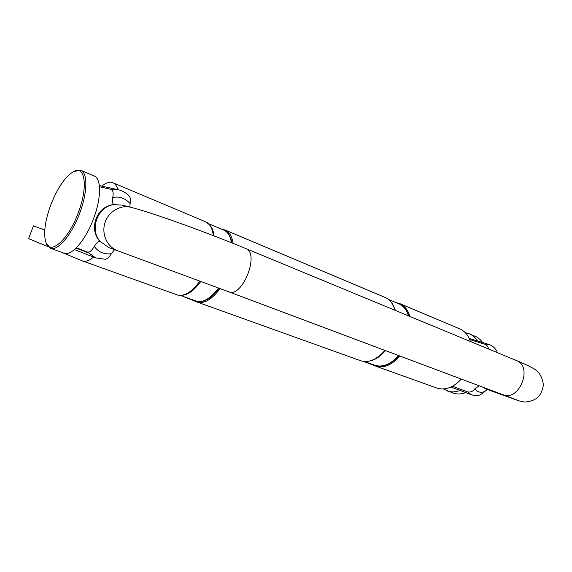<?xml version="1.0" encoding="UTF-8"?>
<svg xmlns="http://www.w3.org/2000/svg" width="572" height="572" viewBox="0 0 572 572"><rect width="100%" height="100%" fill="white"/><g stroke="black" fill="none" stroke-linecap="round" stroke-linejoin="round"><path stroke-width="0.86" d="M443.357 388.96L452.931 393.007C456.935 394.415 461.196 394.272 465.73 392.592M482.697 342.564L480.323 339.718L476.955 337.13L469.412 333.812L465.286 332.69M447.14 390.919C451.165 392.335 455.469 392.17 460.031 390.426M477.498 340.962C475.389 337.594 472.701 335.213 469.412 333.812M46.082 242.9L50.443 248.284L64.114 253.203C71.386 256.463 85.614 240.254 93.508 218.797C101.373 198.355 101.437 178.493 94.23 176.004L80.831 170.377L73.945 171.393M50.443 248.284C57.515 251.48 71.629 235.028 79.622 213.37C87.566 192.728 87.859 172.78 80.831 170.377M50.808 204.826C44.859 221.278 43.243 233.876 45.967 242.628C50.172 255.684 68.404 239.775 78.228 212.87C88.238 187.123 85.185 165.079 73.716 171.5C65.301 176.462 57.665 187.573 50.808 204.826M220.098 288.567C211.819 299.578 204.161 304.075 197.133 302.059L181.782 295.903M221.915 229.315L225.225 230.051C229.386 231.91 231.996 236.343 233.061 243.357M197.133 302.059L360.56 360.696C368.611 363.134 376.726 359.709 384.906 350.414M395.13 310.331C393.3 303.868 389.997 299.578 385.221 297.476L225.225 230.051M33.433 225.883L44.759 230.08L33.433 225.883L28.6 238.631L48.191 246.739M101.737 186.143C106.042 182.64 109.76 181.496 112.891 182.718L205.734 221.843C209.888 223.702 212.412 228.292 213.313 235.621M199.921 281.031C191.649 292.242 184.091 296.868 177.227 294.916L82.404 260.896L61.712 252.338M112.891 182.718C115.179 183.705 116.831 186.014 117.839 189.632M93.551 257.071C89.203 260.682 85.485 261.955 82.404 260.896M399.899 356.041C391.741 365.179 383.605 368.518 375.489 366.051L363.606 361.418M396.046 302.609L399.835 303.632C404.654 305.755 408.008 310.024 409.888 316.438M399.835 303.632L459.802 328.907C464.771 331.088 468.304 335.278 470.391 341.477M461.318 379.093C453.281 387.623 445.087 390.597 436.743 388.031L375.489 366.051M113.263 204.619L121.857 205.069L130.766 207.293C120.242 204.561 108.272 211.712 104.89 223.016C101.373 234.277 107.264 246.975 117.482 250.7L228.757 291.813C242.421 298.162 260.117 253.046 245.738 248.52L516.416 360.524C533.254 366.395 519.326 401.801 502.967 394.723L518.003 400.443M117.775 250.808L108.844 247.612L99.364 240.841C88.538 228.378 96.882 206.478 113.256 204.612M469.183 338.388L488.924 344.487L485.199 344.287M497.425 352.659L496.467 350.507M469.683 339.532L485.035 344.294C486.936 345.023 488.088 346.582 488.495 348.97M452.566 386.214L467.646 391.913C470.606 392.421 473.051 391.355 474.967 388.724L479.214 385.807M99.464 186.794L111.404 189.411C113.156 190.576 113.585 193.293 112.713 197.554C119.376 196.089 125.168 198.105 130.101 203.611C130.759 200.515 130.559 198.055 129.501 196.239L129.322 196.074M99.342 185.628L118.054 189.675L111.69 189.403M129.823 207.057L130.101 203.611M112.713 197.554C112.062 201.58 112.548 203.954 114.157 204.69M76.362 247.776L87.73 252.173C89.947 252.166 92.135 250.229 94.308 246.375C96.518 242.814 98.513 241.177 100.293 241.455M105.112 259.338L105.477 259.345C107.615 258.658 109.531 256.792 111.225 253.753C103.918 254.519 98.277 252.059 94.308 246.375M87.752 252.18L95.638 257.893L74.446 249.556M111.225 253.753L114.6 249.671M467.681 391.927L471.299 394.694C474.51 395.76 477.548 395.803 480.416 394.809L484.749 391.548C480.43 393.043 477.17 392.099 474.967 388.724M479.972 394.945L480.416 394.816M484.749 391.548L487.301 389.425M76.019 248.112L88.388 252.91M368.983 361.154C374.789 360.174 380.28 356.663 385.449 350.622M395.531 310.503L391.713 302.831M388.524 299.442L398.727 303.739C403.346 305.763 406.592 309.802 408.487 315.858M398.605 355.555C390.619 364.421 382.661 367.646 374.746 365.229L364.343 361.49M231.96 242.921C230.645 236.079 227.928 231.81 223.802 230.108L224.424 230.409C228.064 232.354 230.402 236.45 231.431 242.707M218.547 287.988C210.446 298.677 202.974 303.031 196.125 301.058C198.863 302.037 201.952 301.823 205.398 300.414C208.83 298.67 211.754 297.64 219.205 288.231M182.11 295.288C188.145 294.859 194.394 290.226 200.851 281.381M214.114 235.929C213.213 229.408 210.946 225.168 207.307 223.202M100.086 241.384C89.153 229.186 97.826 206.22 113.942 204.633M495.381 391.877L497.754 393.243L485.778 388.867L483.211 387.308M398.977 355.698C391.005 364.514 382.925 367.689 374.746 365.229M398.727 303.739C403.489 305.841 406.835 309.917 408.773 315.98M223.802 230.108L208.473 223.659M196.125 301.058L180.495 295.438M488.938 344.501C492.006 345.416 494.594 347.54 496.696 350.886M118.025 189.682C122.394 190.648 126.219 192.835 129.494 196.246M105.47 259.316L95.595 257.872M451.001 387.001L471.299 394.701M497.754 393.243L518.511 400.736L524.424 402.044C529.658 401.773 533.969 400.357 537.358 397.797C540.411 395.009 542.42 390.733 543.4 384.97C542.678 379.265 540.726 374.76 537.537 371.45C534.777 368.818 527.741 365.172 516.416 360.524M228.678 291.777L502.874 394.687M245.738 248.52C207.236 232.582 151.945 212.519 130.766 207.293"/></g></svg>
